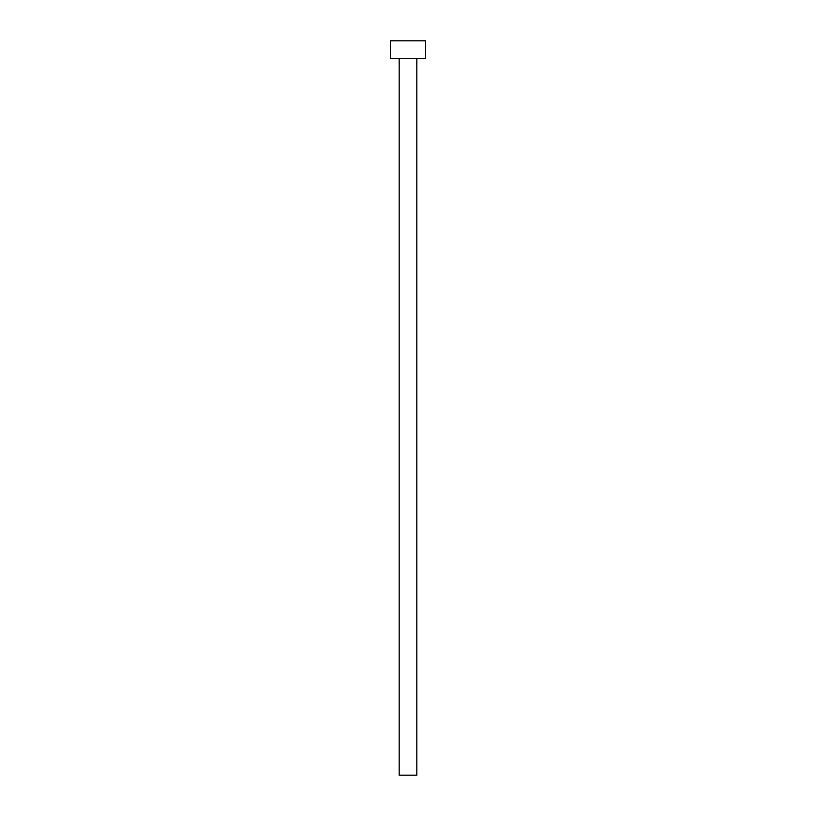 <?xml version="1.0" encoding="UTF-8"?>
<svg xmlns="http://www.w3.org/2000/svg" width="816" height="816" viewBox="0 0 816 816"><rect width="100%" height="100%" fill="white"/><g stroke="black" fill="none" stroke-linecap="round" stroke-linejoin="round"><path stroke-width="1.22" d="M399.187 58.426L399.187 775.2L416.813 775.2L416.813 58.426L416.813 775.2L399.187 775.2L399.187 58.426M390.374 40.8L390.374 58.426L425.626 58.426L425.626 40.8L390.374 40.8L390.374 58.426L425.626 58.426L425.626 40.8L390.374 40.8"/></g></svg>
